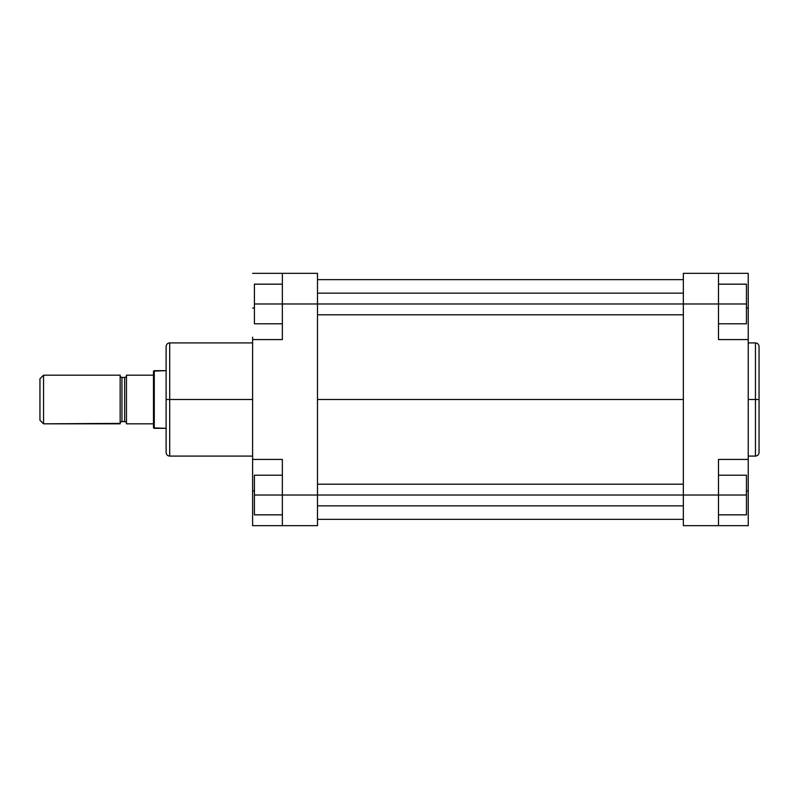 <?xml version="1.0" encoding="UTF-8"?>
<svg xmlns="http://www.w3.org/2000/svg" width="799" height="799" viewBox="0 0 799 799"><rect width="100%" height="100%" fill="white"/><g stroke="black" fill="none" stroke-linecap="round" stroke-linejoin="round"><path stroke-width="1.2" d="M755.445 342.911C757.632 343.121 758.83 344.329 759.05 346.516L759.05 399.5L759.05 346.516L759.05 399.5L755.445 399.5L755.445 342.911L755.445 456.089C757.632 455.879 758.83 454.671 759.05 452.484L759.05 399.5L759.05 452.484L759.05 399.5L755.445 399.5L755.445 456.089L755.445 399.5L748.234 399.5L755.445 399.5L755.445 342.911L748.234 342.911M718.501 339.575L718.501 273.338L748.234 273.338L748.234 308.034L748.234 273.338L683.355 273.338L683.355 525.662L718.501 525.662L718.501 459.425L718.501 495.02L683.355 495.02L683.355 303.98L718.501 303.98L718.501 339.575L748.234 339.575L748.234 459.425L748.234 339.575L718.501 339.575M748.234 459.425L718.501 459.425L748.234 459.425L748.234 525.662L718.501 525.662L718.501 495.02L683.355 495.02L683.355 525.662L748.234 525.662L748.234 461.822M748.234 337.178L748.234 308.034L746.436 308.034L748.234 308.034L748.234 339.575M683.355 273.338L718.501 273.338L718.501 303.98L746.436 303.98L746.436 323.805L718.501 323.805L746.436 323.805L746.436 303.98L317.493 303.98L317.493 273.338L282.357 273.338L282.357 339.575L252.614 339.575L252.614 459.425L282.357 459.425L282.357 525.662L317.493 525.662L317.493 303.98L282.357 303.98L282.357 339.575L252.614 339.575L252.614 459.425L282.357 459.425L282.357 495.02L317.493 495.02L317.493 273.338L282.357 273.338L282.357 303.98L683.355 303.98L683.355 273.338M748.234 490.966L746.436 490.966L748.234 490.966M746.436 475.195L746.436 514.846L718.501 514.846L746.436 514.846L746.436 495.02L718.501 495.02L746.436 495.02L746.436 475.195L718.501 475.195L746.436 475.195M746.436 284.154L746.436 303.98L746.436 284.154L718.501 284.154L746.436 284.154M683.355 399.5L317.493 399.5L683.355 399.5M252.614 342.911L169.708 342.911L169.708 399.5L252.614 399.5L169.708 399.5L169.708 456.089L169.708 399.5L166.112 399.5L166.112 452.484C166.322 454.671 167.52 455.879 169.708 456.089L252.614 456.089M169.708 342.911C167.52 343.121 166.322 344.329 166.112 346.516L166.112 399.5L169.708 399.5L169.708 456.089M252.614 461.822L252.614 525.662L317.493 525.662L317.493 495.02L282.357 495.02L282.357 525.662L252.614 525.662L252.614 490.966L254.422 490.966L252.614 490.966L252.614 459.425M252.614 339.575L252.614 337.178M252.614 273.338L282.357 273.338L252.614 273.338M252.614 308.034L254.422 308.034L252.614 308.034M166.112 399.5L166.112 346.516L166.112 399.5M169.708 399.5L169.708 342.911L169.708 399.5M254.422 514.846L254.422 475.195L282.357 475.195L254.422 475.195L254.422 495.02L282.357 495.02L254.422 495.02L254.422 514.846L282.357 514.846L254.422 514.846M254.422 323.805L254.422 284.154L282.357 284.154L254.422 284.154L254.422 303.98L282.357 303.98L254.422 303.98L254.422 323.805L282.357 323.805L254.422 323.805M121.957 421.582A1.798 1.798 0 0 0 120.15 423.38L43.555 423.83L39.95 420.224L39.95 378.776L43.555 375.17L120.15 375.17L43.555 375.17L43.555 423.83L120.15 423.83L120.15 375.64A1.798 1.798 0 0 0 121.957 377.418L121.957 421.582L124.654 421.582L124.654 377.418A1.798 1.798 0 0 0 126.462 375.62A1.798 1.798 0 0 1 124.654 377.418L121.957 377.418L124.654 377.418L124.654 421.582L121.957 421.582L121.957 377.418A1.798 1.798 0 0 1 120.15 375.62L120.15 423.36A1.798 1.798 0 0 1 121.957 421.582M126.462 423.38A1.798 1.798 0 0 0 124.654 421.582A1.798 1.798 0 0 1 126.462 423.38M166.112 428.334L153.488 427.884L154.277 428.334L154.277 370.666L166.112 370.666L153.488 371.116L154.277 370.666L154.277 428.334L166.112 428.334M126.462 375.17L126.462 423.83L153.488 423.83L153.488 375.17L126.462 375.17L126.462 423.83L153.488 423.83L153.488 427.884L153.488 375.17L126.462 375.17M153.488 371.116L153.488 375.17L153.488 371.116M43.555 423.83L43.555 375.17L39.95 378.776L39.95 420.224L43.555 423.83M683.355 495.02L317.493 495.02L683.355 495.02M755.445 456.089L748.234 456.089M317.493 519.35L683.355 519.35M317.493 279.65L683.355 279.65M317.493 505.837L683.355 505.837M317.493 484.204L683.355 484.204M317.493 314.796L683.355 314.796M317.493 293.163L683.355 293.163"/></g></svg>
